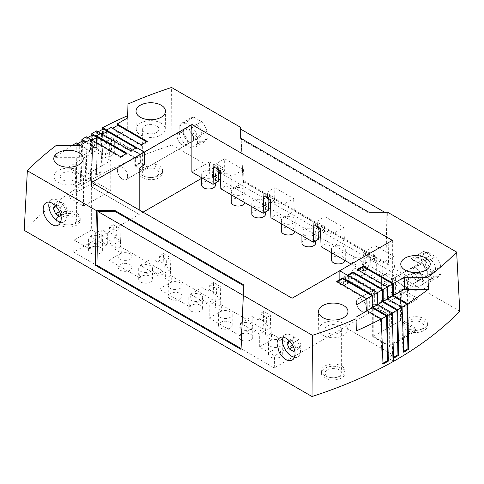 <?xml version="1.0" encoding="UTF-8"?>
<svg xmlns="http://www.w3.org/2000/svg" width="484" height="484" viewBox="0 0 484 484"><rect width="100%" height="100%" fill="white"/><g stroke="black" fill="none" stroke-linecap="round" stroke-linejoin="round"><path stroke-width="0.36" stroke-dasharray="2.42 1.81" d="M110.763 190.823L94.87 181.645L68.117 197.091L83.538 205.996L110.763 190.823L110.763 160.597L83.538 176.315L68.117 167.41L94.87 151.419L110.763 160.597M313.717 235.012A6.909 3.987 180 0 1 306.19 235.877A6.909 3.987 180 0 1 301.931 232.193A6.909 3.987 180 0 1 302.264 230.965A6.909 3.987 180 0 1 303.952 229.374A6.909 3.987 180 0 1 311.478 228.508A6.909 3.987 180 0 1 315.743 232.193A6.909 3.987 180 0 1 313.717 235.012M301.931 242.877A6.909 3.987 180 0 1 303.952 240.058A6.909 3.987 180 0 1 313.717 240.058A6.909 3.987 180 0 1 315.743 242.877M207.013 131.345C205.966 127.758 204.151 124.527 201.562 121.635L192.184 127.05A14.151 8.168 60 0 1 197.43 136.875L207.013 131.345L207.231 138.545L204.956 141.576L200.872 142.006L195.796 139.071C192.529 135.986 190.254 132.295 188.984 127.988L179.177 133.651A14.151 8.168 60 0 0 185.771 144.861L195.796 139.071M281.367 231.001A6.909 3.987 180 0 1 283.388 228.182A6.909 3.987 180 0 1 290.914 227.323A6.909 3.987 180 0 1 295.179 231.001A6.909 3.987 180 0 1 295.083 231.673M388.591 264.349L387.049 264.349L242.962 181.161L242.962 180.272L388.591 264.349L387.642 212.24M415.871 279.825A7.272 4.199 60 0 1 410.668 270.883A7.272 4.199 60 0 1 412.174 267.555A7.272 4.199 60 0 1 415.871 267.954A7.272 4.199 -120 0 0 412.301 267.634A7.272 4.199 -120 0 0 410.795 270.961A7.272 4.199 -120 0 0 415.871 279.825L415.968 279.77A7.272 4.199 -120 0 0 419.664 280.169A7.272 4.199 -120 0 0 421.171 276.842A7.272 4.199 -120 0 0 415.968 267.9A7.272 4.199 60 0 1 421.044 276.763A7.272 4.199 60 0 1 419.537 280.091A7.272 4.199 60 0 1 415.968 279.77M366.533 308.235A7.272 4.199 60 0 1 365.027 311.569A7.272 4.199 60 0 1 359.424 309.621A7.272 4.199 60 0 1 356.248 302.3A7.272 4.199 60 0 1 357.755 298.973A7.272 4.199 60 0 1 363.357 300.921A7.272 4.199 60 0 1 366.533 308.235M127.697 117.884L127.697 129.549L116.844 135.816L106.74 129.984M83.538 205.996L83.538 176.315M96.443 174.881L95.675 174.44A381.543 220.281 180 0 1 101.011 171.584L101.779 172.026A380.454 219.651 180 0 0 96.443 174.881L97.423 132.199A378.585 218.574 180 0 1 98.21 131.769M101.779 172.026L103.449 128.98M111.12 127.455L111.03 139.168L106.244 141.933L106.395 131.89M143.046 212.155L139.186 214.382L91.409 186.794L139.186 214.382L139.186 209.929L139.186 214.382L73.78 252.146L274.259 367.888L344.814 327.16L344.814 281.089L344.814 327.16L392.591 354.748L391.362 313.596L386.71 316.33L387.956 358.003L393.637 361.282L387.956 358.003L392.591 354.748L344.814 327.16L410.22 289.396L409.863 277.731L392.361 287.835L371.174 275.602L376.304 272.637L382.221 276.055L394.593 268.91L409.863 277.731M343.259 285.608L339.671 283.539L339.671 270.768L339.671 283.539L344.814 281.089L348.395 283.158L343.259 285.608L343.259 277.302L372.486 294.175L372.486 307.522L377.181 304.297L391.332 312.464L392.591 354.748L387.956 358.003L386.692 315.725L391.332 312.464M392.361 240.348L392.361 287.835M320.517 228.545L324.371 226.318L324.534 231.757L326.186 230.801L332.103 234.214L332.103 247.118L326.186 243.7L321.055 246.665M324.371 226.318L317.722 222.477L313.862 224.703M317.583 226.851L317.722 222.477M320.541 229.452L324.534 231.757M440.912 266.4C439.871 262.812 438.05 259.569 435.455 256.671L427.699 252.194L424.94 252.817L422.659 255.848L422.883 263.048C424.159 267.343 426.428 271.034 429.689 274.113L434.765 277.042L438.849 276.612L441.13 273.569L440.912 266.4L431.329 271.935A14.151 8.168 -120 0 0 426.077 262.086L435.455 256.671M201.689 178.293L209.741 173.647L209.378 161.983L191.882 172.086M426.077 262.086L418.321 257.609A14.151 8.168 -120 0 0 415.49 258.268A14.151 8.168 -120 0 0 413.076 261.378L413.076 268.711A14.151 8.168 -120 0 0 419.664 279.903L424.74 282.831L434.765 277.042M419.664 279.903L429.689 274.113M348.075 275.62L347.385 276.019L347.385 275.221M179.177 133.651L179.177 126.354A14.151 8.168 60 0 1 181.597 123.232A14.151 8.168 60 0 1 184.428 122.573L193.806 117.158L201.562 121.635M193.806 117.158L191.041 117.775L188.76 120.825L188.984 127.988M459.8 311.188L171.989 145.025L171.554 87.483M242.962 180.272L240.754 129.186M387.049 264.349L386.117 213.111L368.899 213.111L368.941 212.24M418.321 257.609L427.699 252.194M333.512 246.435A6.909 3.987 180 0 1 342.309 245.969A6.909 3.987 180 0 1 345.298 249.254A6.909 3.987 180 0 1 343.277 252.073A6.909 3.987 180 0 1 335.751 252.938A6.909 3.987 180 0 1 331.486 249.254A6.909 3.987 180 0 1 333.512 246.435M354.07 258.311A6.909 3.987 180 0 1 364.646 258.867A6.909 3.987 180 0 1 365.862 261.13A6.909 3.987 180 0 1 363.841 263.949A6.909 3.987 180 0 1 356.315 264.815A6.909 3.987 180 0 1 352.049 261.13A6.909 3.987 180 0 1 354.07 258.311M351.239 264.089L363.448 271.137L368.578 268.178L362.661 264.76L375.033 257.621L344.469 239.973L332.103 247.118M242.962 181.161L240.717 129.161M240.717 138.212L240.717 139.102L240.675 138.194M101.011 171.584L102.644 129.403M106.413 130.692L117.618 137.16L117.89 125.253M112.597 128.308L111.907 128.708L141.322 145.684L147.299 142.236L146.61 141.83M147.299 142.236L147.305 141.431M116.844 135.816L117.074 125.725M318.454 239.241L312.543 235.823L313.293 223.36L319.21 226.772L317.558 227.728M313.293 223.36L324.909 216.65L343.719 227.51L332.103 234.214M102.408 134.195L111.03 139.168M106.244 141.933L96.54 136.331M377.756 304.618L376.976 305.065L391.453 313.426L392.772 357.815A380.454 219.651 180 0 0 393.522 357.392M392.197 313.003A378.585 218.574 180 0 1 391.453 313.426M343.719 227.51L344.469 239.973M387.72 298.864L386.946 299.312L386.674 287.296L387.363 286.903M270.393 199.608L274.253 197.381L267.598 193.546L263.744 195.766M343.259 277.302L348.395 274.851L377.181 291.471L372.486 294.175M377.181 291.471L377.181 304.297M383.63 275.372A6.909 3.987 180 0 1 392.433 274.906A6.909 3.987 180 0 1 395.422 278.191A6.909 3.987 180 0 1 393.401 281.01A6.909 3.987 180 0 1 385.869 281.876A6.909 3.987 180 0 1 381.61 278.191A6.909 3.987 180 0 1 383.63 275.372M362.661 264.76L363.417 252.297L375.033 245.588L393.837 256.447L382.221 263.151L382.221 276.055M375.033 257.621L375.033 245.588M220.274 170.671L224.128 168.444L217.479 164.608L213.619 166.829M403.747 352.261L402.972 351.814L401.333 307.618L386.946 299.312M357.252 269.521L357.259 270.32L386.674 287.296M424.74 282.831A14.151 8.168 -120 0 0 428.909 282.353A14.151 8.168 -120 0 0 431.329 279.226L441.13 273.569M431.329 279.226L431.329 271.935M413.076 261.378L422.659 255.848M413.076 268.711L422.883 263.048M417.063 267.343A7.272 4.199 -120 0 0 420.233 274.658A7.272 4.199 -120 0 0 425.835 276.606A7.272 4.199 -120 0 0 427.342 273.279A7.272 4.199 -120 0 0 424.166 265.964A7.272 4.199 -120 0 0 418.563 264.016A7.272 4.199 -120 0 0 417.063 267.343M268.336 210.304L262.419 206.886L263.175 194.423L269.092 197.835L267.434 198.791M263.175 194.423L274.791 187.713L293.594 198.573L281.978 205.276L281.978 218.181L294.351 211.036L293.594 198.573M270.423 200.515L274.41 202.82L276.062 201.864L281.978 205.276M363.417 252.297L369.328 255.709L367.677 256.665L374.652 260.695L376.304 259.739L382.221 263.151M393.546 358.263L392.772 357.815M224.128 168.444L224.292 173.883L225.943 172.927L225.943 185.826L220.813 188.79M376.304 259.739L376.304 272.637M374.652 260.695L374.489 255.256L370.635 257.482L371.174 275.602M184.428 122.573L192.184 127.05M418.2 298.592L401.738 289.087L401.738 319.966L418.2 329.471L418.2 298.592L389.662 315.066L372.698 305.271L401.738 289.087M401.738 319.966L372.698 336.731L372.698 305.271M267.464 197.92L267.598 193.546M274.253 197.381L274.41 202.82M370.635 257.482L366.66 255.189M374.489 255.256L367.84 251.414L363.986 253.64M203.71 171.499A6.909 3.987 180 0 1 214.285 172.056A6.909 3.987 180 0 1 215.501 174.319A6.909 3.987 180 0 1 213.48 177.138A6.909 3.987 180 0 1 205.954 178.003A6.909 3.987 180 0 1 201.689 174.319A6.909 3.987 180 0 1 203.71 171.499M201.689 185.003A6.909 3.987 180 0 1 203.71 182.184A6.909 3.987 180 0 1 211.236 181.319A6.909 3.987 180 0 1 215.501 185.003M357.259 270.32L357.948 269.921M97.423 132.199L111.816 140.511L117.618 137.16M127.625 176.243A7.272 4.199 60 0 1 126.118 179.57A7.272 4.199 60 0 1 120.516 177.622A7.272 4.199 60 0 1 117.34 170.308A7.272 4.199 60 0 1 118.846 166.98A7.272 4.199 60 0 1 124.448 168.922A7.272 4.199 60 0 1 127.625 176.243M94.87 151.419L94.87 181.645M134.83 165.794L139.186 168.311L135.605 166.236L140.741 162.751L144.329 164.82L140.342 162.521L134.83 165.794L134.824 158.044L109.65 143.506L109.65 156.889L114.339 153.138L97.29 143.294L96.044 183.533L91.409 186.794L92.668 145.968L97.308 142.713L111.514 150.911L111.514 137.571L140.741 154.444L140.741 162.751M91.748 135.369L90.363 180.254L96.044 183.533L91.409 186.794L92.638 147.063L109.65 156.889M403.71 351.36A380.454 219.651 180 0 1 402.972 351.814M68.117 197.091L68.117 167.41M231.249 202.064A6.909 3.987 180 0 1 232.066 200.182A6.909 3.987 180 0 1 233.27 199.245A6.909 3.987 180 0 1 240.796 198.386A6.909 3.987 180 0 1 245.061 202.064A6.909 3.987 180 0 1 244.964 202.736M348.395 283.158L348.395 274.851M402.071 307.171A378.585 218.574 180 0 1 401.333 307.618M319.21 226.772L319.101 228.617M384.611 212.24L386.117 213.111M369.328 255.709L368.578 268.178M240.717 139.102L368.899 213.111M421.382 285.276A8.18 4.719 180 0 1 412.471 286.298A8.18 4.719 180 0 1 407.419 281.936A8.18 4.719 180 0 1 409.815 278.596A8.18 4.719 180 0 1 418.727 277.574A8.18 4.719 180 0 1 423.778 281.936A8.18 4.719 180 0 1 421.382 285.276M421.382 329.053A8.18 4.719 180 0 1 412.471 330.076A8.18 4.719 180 0 1 407.419 325.714A8.18 4.719 180 0 1 409.815 322.374A8.18 4.719 180 0 1 418.727 321.352A8.18 4.719 180 0 1 423.778 325.714A8.18 4.719 180 0 1 421.382 329.053M92.638 147.063L97.29 143.294M386.692 315.725L372.486 307.522M156.604 176.224A8.18 4.719 180 0 1 147.693 177.247A8.18 4.719 180 0 1 142.641 172.885A8.18 4.719 180 0 1 145.037 169.545A8.18 4.719 180 0 1 153.948 168.523A8.18 4.719 180 0 1 159 172.885A8.18 4.719 180 0 1 156.604 176.224M159.175 168.063A11.816 6.818 180 0 1 162.636 172.885A11.816 6.818 180 0 1 155.34 179.189A11.816 6.818 180 0 1 142.465 177.707A11.816 6.818 180 0 1 139.005 172.885A11.816 6.818 180 0 1 146.301 166.587A11.816 6.818 180 0 1 159.175 168.063M197.43 136.875L197.43 144.202A14.151 8.168 60 0 1 195.016 147.317A14.151 8.168 60 0 1 190.841 147.795L200.872 142.006M197.43 144.202L207.231 138.545M24.2 230.348A381.67 220.353 180 0 1 90.363 180.254A381.67 220.353 180 0 1 171.989 145.025M96.679 130.886L95.675 174.44M326.186 230.801L326.186 243.7M114.339 153.138L114.339 139.761L109.65 143.506M347.385 276.019L376.794 293.002L376.976 305.065M410.22 289.396L320.789 237.759M318.623 236.507L270.671 208.822M268.499 207.569L220.547 179.885M218.381 178.632L209.741 173.647M393.837 256.447L394.593 268.91M294.351 211.036L324.909 228.684L324.909 216.65M209.378 161.983L224.667 170.81L224.667 158.776L243.476 169.636L244.226 182.099L274.791 199.747L274.791 187.713M111.907 128.708L111.816 140.511M127.951 117.733L127.697 129.549M140.342 162.521L140.33 154.771L134.824 158.044M331.486 259.938A6.909 3.987 180 0 1 333.512 257.119A6.909 3.987 180 0 1 341.038 256.26A6.909 3.987 180 0 1 345.298 259.938A6.909 3.987 180 0 1 345.201 260.61M389.662 315.066L389.662 346.526L418.2 329.471M389.662 346.526L372.698 336.731M363.841 274.634A6.909 3.987 180 0 1 356.315 275.499A6.909 3.987 180 0 1 352.049 271.814A6.909 3.987 180 0 1 354.07 268.995A6.909 3.987 180 0 1 361.602 268.13A6.909 3.987 180 0 1 365.862 271.814A6.909 3.987 180 0 1 363.841 274.634M176.993 135.865A7.272 4.199 60 0 1 178.499 132.537A7.272 4.199 60 0 1 182.178 132.918A7.272 4.199 -120 0 0 178.584 132.586A7.272 4.199 -120 0 0 177.077 135.913A7.272 4.199 -120 0 0 182.178 144.795A7.272 4.199 60 0 1 176.993 135.865M269.092 197.835L268.977 199.68M140.33 154.771L114.339 139.761M367.677 256.665L367.84 251.414M363.448 271.137L363.889 256.786M218.641 174.288L212.301 177.949L213.051 165.486L224.667 158.776M224.667 170.81L220.353 173.302M281.978 218.181L276.062 214.763L270.931 217.727M276.062 201.864L276.062 214.763M156.604 132.447A8.18 4.719 180 0 1 147.693 133.475A8.18 4.719 180 0 1 142.641 129.107A8.18 4.719 180 0 1 145.037 125.773A8.18 4.719 180 0 1 153.948 124.745A8.18 4.719 180 0 1 159 129.107A8.18 4.719 180 0 1 156.604 132.447M182.178 132.918A7.272 4.199 60 0 1 187.278 141.8A7.272 4.199 60 0 1 185.771 145.127A7.272 4.199 60 0 1 182.178 144.795A7.272 4.199 -120 0 0 185.856 145.176A7.272 4.199 -120 0 0 187.362 141.848A7.272 4.199 -120 0 0 182.178 132.918M233.27 188.56A6.909 3.987 180 0 1 242.067 188.094A6.909 3.987 180 0 1 245.061 191.38A6.909 3.987 180 0 1 243.035 194.199A6.909 3.987 180 0 1 235.508 195.064A6.909 3.987 180 0 1 231.249 191.38A6.909 3.987 180 0 1 233.27 188.56M377.49 292.602L376.794 293.002M190.841 147.795L185.771 144.861M183.248 132.35A7.272 4.199 -120 0 0 186.419 139.67A7.272 4.199 -120 0 0 192.021 141.618A7.272 4.199 -120 0 0 193.527 138.285A7.272 4.199 -120 0 0 190.357 130.97A7.272 4.199 -120 0 0 184.755 129.022A7.272 4.199 -120 0 0 183.248 132.35M217.34 168.983L217.479 164.608M220.299 171.578L224.292 173.883M283.388 217.498A6.909 3.987 180 0 1 292.191 217.032A6.909 3.987 180 0 1 295.179 220.317A6.909 3.987 180 0 1 293.159 223.136A6.909 3.987 180 0 1 285.633 224.001A6.909 3.987 180 0 1 281.367 220.317A6.909 3.987 180 0 1 283.388 217.498M243.476 169.636L231.86 176.339L231.86 189.244L244.226 182.099M263.599 206.075A6.909 3.987 180 0 1 256.072 206.94A6.909 3.987 180 0 1 251.807 203.256A6.909 3.987 180 0 1 252.14 202.028A6.909 3.987 180 0 1 253.834 200.436A6.909 3.987 180 0 1 261.36 199.571A6.909 3.987 180 0 1 265.619 203.256A6.909 3.987 180 0 1 263.599 206.075M274.791 199.747L270.471 202.239M268.765 203.226L262.419 206.886M231.86 189.244L225.943 185.826M251.807 213.94A6.909 3.987 180 0 1 253.834 211.121A6.909 3.987 180 0 1 261.36 210.256A6.909 3.987 180 0 1 265.619 213.94M225.943 172.927L231.86 176.339M179.177 126.354L188.76 120.825M213.051 165.486L218.968 168.898L218.859 170.743M218.968 168.898L217.316 169.854M218.217 181.367L212.301 177.949M324.909 228.684L320.596 231.177M318.883 232.163L312.543 235.823M142.465 175.486A11.816 6.818 180 0 1 139.005 170.658A11.816 6.818 180 0 1 139.247 169.297A11.816 6.818 180 0 1 147.414 164.13A11.816 6.818 180 0 1 159.175 165.837A11.816 6.818 180 0 1 162.636 170.658A11.816 6.818 180 0 1 155.34 176.963A11.816 6.818 180 0 1 142.465 175.486M407.244 328.309A11.816 6.818 180 0 1 403.783 323.487A11.816 6.818 180 0 1 404.013 322.162A11.816 6.818 180 0 1 412.168 316.959A11.816 6.818 180 0 1 423.954 318.666A11.816 6.818 180 0 1 427.414 323.487A11.816 6.818 180 0 1 420.118 329.792A11.816 6.818 180 0 1 407.244 328.309M423.954 320.892A11.816 6.818 180 0 1 427.414 325.714A11.816 6.818 180 0 1 413.578 332.435A11.816 6.818 180 0 1 407.244 330.536A11.816 6.818 180 0 1 403.783 325.714A11.816 6.818 180 0 1 411.079 319.416A11.816 6.818 180 0 1 423.954 320.892M141.316 144.891L141.322 145.684M393.401 291.695A6.909 3.987 180 0 1 385.089 292.342A6.909 3.987 180 0 1 381.61 288.875A6.909 3.987 180 0 1 383.63 286.056A6.909 3.987 180 0 1 391.157 285.191A6.909 3.987 180 0 1 395.422 288.875A6.909 3.987 180 0 1 393.401 291.695M402.906 286.092A14.538 8.397 0 0 0 419.217 290.013A14.538 8.397 0 0 0 430.034 281.948A14.538 8.397 0 0 0 428.558 278.215A14.538 8.397 0 0 0 428.086 277.701A14.538 8.397 0 0 0 411.69 273.799A14.538 8.397 0 0 0 400.958 281.948A14.538 8.397 0 0 0 402.906 286.092M164.729 126.729A14.538 8.397 0 0 0 163.344 124.854A14.538 8.397 0 0 0 146.948 120.952A14.538 8.397 0 0 0 136.216 129.101A14.538 8.397 0 0 0 138.164 133.251A14.538 8.397 0 0 0 154.475 137.166A14.538 8.397 0 0 0 165.292 129.101A14.538 8.397 0 0 0 164.729 126.729M411.152 258.625L418.013 262.649L411.152 258.625L423.748 251.353L430.609 255.377L423.748 251.353M430.609 255.316L418.013 262.588M418.013 262.649L430.609 255.377M411.152 258.686L423.748 251.414M86.309 136.772L85.299 180.314A381.543 220.281 180 0 1 90.454 177.338L90.363 180.254L96.044 183.533L97.308 142.713M341.535 366.055A11.816 6.818 180 0 1 344.995 370.877A11.816 6.818 180 0 1 344.753 372.238A11.816 6.818 180 0 1 336.586 377.411A11.816 6.818 180 0 1 324.825 375.699A11.816 6.818 180 0 1 321.364 370.877A11.816 6.818 180 0 1 328.66 364.573A11.816 6.818 180 0 1 341.535 366.055M76.756 213.226A11.816 6.818 180 0 1 80.217 218.048A11.816 6.818 180 0 1 67.742 224.86A11.816 6.818 180 0 1 60.046 222.87A11.816 6.818 180 0 1 56.586 218.048A11.816 6.818 180 0 1 63.882 211.75A11.816 6.818 180 0 1 76.756 213.226M343.67 278.1L349.176 275.862L349.17 283.606L343.658 285.838L343.67 278.1L369.661 293.104L374.35 290.394L374.35 303.777L369.661 306.481L369.661 293.104M341.535 368.282A11.816 6.818 180 0 1 344.995 373.103A11.816 6.818 180 0 1 337.699 379.402A11.816 6.818 180 0 1 324.825 377.925A11.816 6.818 180 0 1 321.364 373.103A11.816 6.818 180 0 1 328.66 366.799A11.816 6.818 180 0 1 341.535 368.282M338.963 376.443A8.18 4.719 180 0 1 330.052 377.466A8.18 4.719 180 0 1 325 373.103A8.18 4.719 180 0 1 327.396 369.764A8.18 4.719 180 0 1 336.307 368.741A8.18 4.719 180 0 1 341.359 373.103A8.18 4.719 180 0 1 338.963 376.443M338.963 332.665A8.18 4.719 180 0 1 330.052 333.688A8.18 4.719 180 0 1 325 329.326A8.18 4.719 180 0 1 327.396 325.986A8.18 4.719 180 0 1 336.307 324.964A8.18 4.719 180 0 1 341.359 329.326A8.18 4.719 180 0 1 338.963 332.665M345.836 325.188A14.538 8.397 0 0 0 329.441 321.285A14.538 8.397 0 0 0 318.708 329.435A14.538 8.397 0 0 0 319.271 331.703A14.538 8.397 0 0 0 320.656 333.579A14.538 8.397 0 0 0 336.967 337.499A14.538 8.397 0 0 0 347.784 329.435A14.538 8.397 0 0 0 345.836 325.188M81.094 172.34A14.538 8.397 0 0 0 64.699 168.438A14.538 8.397 0 0 0 53.966 176.587A14.538 8.397 0 0 0 55.442 180.223A14.538 8.397 0 0 0 55.914 180.738A14.538 8.397 0 0 0 72.225 184.652A14.538 8.397 0 0 0 83.042 176.587A14.538 8.397 0 0 0 81.094 172.34M62.617 173.157A8.18 4.719 180 0 1 71.529 172.135A8.18 4.719 180 0 1 76.581 176.497A8.18 4.719 180 0 1 74.185 179.836A8.18 4.719 180 0 1 65.273 180.859A8.18 4.719 180 0 1 60.222 176.497A8.18 4.719 180 0 1 62.617 173.157M62.617 216.935A8.18 4.719 180 0 1 71.529 215.912A8.18 4.719 180 0 1 76.581 220.274A8.18 4.719 180 0 1 74.185 223.614A8.18 4.719 180 0 1 65.273 224.637A8.18 4.719 180 0 1 60.222 220.274A8.18 4.719 180 0 1 62.617 216.935M60.046 225.096A11.816 6.818 180 0 1 56.586 220.274A11.816 6.818 180 0 1 70.422 213.553A11.816 6.818 180 0 1 76.756 215.453A11.816 6.818 180 0 1 80.217 220.274A11.816 6.818 180 0 1 72.921 226.579A11.816 6.818 180 0 1 60.046 225.096M294.417 357.277A12.723 7.345 -120 0 0 297.866 356.787A12.723 7.345 -120 0 0 300.503 350.961A12.723 7.345 -120 0 0 294.95 338.159A12.723 7.345 -120 0 0 285.143 334.746A12.723 7.345 -120 0 0 283.098 337.215M289.002 340.421L289.281 340.028L293.734 342.599L295.954 348.335L294.587 350.289M298.87 339.635L294.417 337.064L292.191 340.228L294.417 345.963L298.87 348.534L301.096 345.37L298.87 339.635L293.734 342.599M301.096 345.37L295.954 348.335M298.87 348.534L293.734 351.505M294.417 345.963L293.322 346.598M292.191 340.228L290.025 341.48M294.417 337.064L289.281 340.028M60.627 222.216A12.723 7.345 -120 0 0 64.148 221.739A12.723 7.345 -120 0 0 66.786 215.912A12.723 7.345 -120 0 0 61.232 203.111A12.723 7.345 -120 0 0 51.431 199.704A12.723 7.345 -120 0 0 49.356 202.233M55.224 205.464L55.563 204.986L60.016 207.551L62.242 213.293L60.784 215.362M65.159 204.587L60.706 202.016L58.479 205.18L60.706 210.921L65.159 213.492L67.379 210.322L65.159 204.587L60.016 207.551M67.379 210.322L62.242 213.293M65.159 213.492L60.016 216.457M60.706 210.921L59.508 211.611M58.479 205.18L56.211 206.493M60.706 202.016L55.563 204.986M367.156 310.734L366.382 311.182L366.11 299.173L366.799 298.773M381.289 318.974A378.585 218.574 180 0 1 380.551 319.367L366.382 311.182M382.959 363.188A380.454 219.651 180 0 1 382.221 363.575L380.551 319.367M337.384 281.791L336.701 282.19L366.11 299.173M336.701 282.19L336.695 281.392M382.989 364.016L382.221 363.575M136.615 147.602L136.615 148.4L131.037 151.625L131.031 150.827M73.78 252.146L74.137 240.064L91.639 229.96L91.639 182.474M90.454 177.338L91.228 177.785L92.547 134.915M107.206 131.418L107.025 143.276L96.516 137.214M136.615 148.4L135.925 148.001M140.741 154.444L135.605 157.935L106.819 141.316L111.514 137.571M135.605 166.236L135.605 157.935M106.819 141.316L106.819 154.142L111.514 150.911M106.819 154.142L92.668 145.968M117.424 170.356A7.272 4.199 -120 0 0 122.567 179.255A7.272 4.199 -120 0 0 126.203 179.618A7.272 4.199 -120 0 0 127.709 176.291A7.272 4.199 -120 0 0 124.533 168.977A7.272 4.199 -120 0 0 118.931 167.028A7.272 4.199 -120 0 0 117.424 170.356M191.446 127.619A7.272 4.199 60 0 1 192.953 124.291A7.272 4.199 60 0 1 196.583 124.654A7.272 4.199 60 0 1 201.725 133.554A7.272 4.199 60 0 1 200.219 136.881A7.272 4.199 60 0 1 194.616 134.933A7.272 4.199 60 0 1 191.446 127.619M87.816 137.644A378.585 218.574 180 0 0 87.059 138.085L101.537 146.446L107.025 143.276M92.123 140.13L100.745 145.109L100.835 133.39M131.037 151.625L101.628 134.643L101.537 146.446M87.059 138.085L86.067 180.762L85.299 180.314M101.628 134.643L102.318 134.243M86.067 180.762A380.454 219.651 180 0 1 91.228 177.785M292.118 298.223L292.118 345.709L270.919 333.464L270.381 315.35L263.726 311.508L263.187 329.005L220.795 304.527L220.256 286.413L213.607 282.571L213.069 300.068L170.677 275.59L170.138 257.476L163.483 253.634L162.945 271.131L120.552 246.652L120.014 228.539L113.365 224.697L112.826 242.194L91.639 229.96M263.726 311.508L259.872 313.735L266.521 317.571L270.381 315.35M270.52 340.657A6.909 3.987 180 0 1 278.046 339.792A6.909 3.987 180 0 1 282.311 343.477A6.909 3.987 180 0 1 281.978 344.699A6.909 3.987 180 0 1 280.29 346.296A6.909 3.987 180 0 1 272.764 347.161A6.909 3.987 180 0 1 268.499 343.477A6.909 3.987 180 0 1 270.52 340.657M292.118 345.709L274.622 355.813L259.333 346.986L271.699 339.847L270.949 327.378L265.032 323.965L266.684 323.01L259.708 318.98L258.057 319.936L258.057 331.964L263.187 329.005M270.919 333.464L265.783 336.428L271.699 339.847M270.52 351.342A6.909 3.987 180 0 1 278.046 350.476A6.909 3.987 180 0 1 282.311 354.161A6.909 3.987 180 0 1 280.29 356.98A6.909 3.987 180 0 1 272.764 357.845A6.909 3.987 180 0 1 268.499 354.161A6.909 3.987 180 0 1 269.322 352.273A6.909 3.987 180 0 1 270.52 351.342M259.333 346.986L259.333 334.087L240.524 323.227L239.774 335.69L209.209 318.048L209.209 305.15L190.406 294.29L189.649 306.753L159.091 289.111L159.091 276.213L140.281 265.353L139.531 277.816L108.967 260.174L108.967 247.276L90.163 236.416L89.407 248.885L74.137 240.064M274.259 367.888L274.622 355.813M163.483 253.634L159.629 255.861L159.466 261.106L157.814 262.062L151.897 258.65L151.897 270.677L157.814 274.095L162.945 271.131M159.629 255.861L166.278 259.702L170.138 257.476M159.091 289.111L171.457 281.972L170.707 269.503L164.79 266.091L166.442 265.135L166.278 259.702M166.442 265.135L159.466 261.106M170.707 269.503L159.091 276.213M140.281 265.353L151.897 258.65M157.814 262.062L157.814 274.095M190.841 294.653A6.909 3.987 180 0 1 193.606 293.679A6.909 3.987 180 0 1 202.633 297.472A6.909 3.987 180 0 1 200.612 300.292A6.909 3.987 180 0 1 193.086 301.157A6.909 3.987 180 0 1 188.821 297.472A6.909 3.987 180 0 1 190.841 294.653M180.048 288.422A6.909 3.987 180 0 1 169.473 287.865A6.909 3.987 180 0 1 168.257 285.602A6.909 3.987 180 0 1 170.283 282.783A6.909 3.987 180 0 1 177.809 281.918A6.909 3.987 180 0 1 182.069 285.602A6.909 3.987 180 0 1 180.048 288.422M170.677 275.59L165.546 278.554L171.457 281.972M190.406 294.29L202.022 287.587L202.022 299.614L207.938 303.032L213.069 300.068M202.022 299.614L189.649 306.753M199.154 304.696A6.909 3.987 180 0 1 202.633 308.157A6.909 3.987 180 0 1 200.612 310.982A6.909 3.987 180 0 1 193.086 311.841A6.909 3.987 180 0 1 188.821 308.157A6.909 3.987 180 0 1 190.841 305.337A6.909 3.987 180 0 1 199.154 304.696M169.079 294.399A6.909 3.987 180 0 1 170.283 293.467A6.909 3.987 180 0 1 177.809 292.602A6.909 3.987 180 0 1 182.069 296.287A6.909 3.987 180 0 1 180.048 299.106A6.909 3.987 180 0 1 172.522 299.971A6.909 3.987 180 0 1 168.257 296.287A6.909 3.987 180 0 1 169.079 294.399M209.209 318.048L221.581 310.909L220.825 298.44L214.908 295.028L216.566 294.072L209.59 290.043L207.938 290.999L202.022 287.587M220.825 298.44L209.209 305.15M207.938 290.999L207.938 303.032M213.607 282.571L209.747 284.798L209.59 290.043M209.747 284.798L216.402 288.633L220.256 286.413M220.401 311.72A6.909 3.987 180 0 1 227.928 310.855A6.909 3.987 180 0 1 232.193 314.539A6.909 3.987 180 0 1 231.86 315.762A6.909 3.987 180 0 1 230.166 317.359A6.909 3.987 180 0 1 222.64 318.224A6.909 3.987 180 0 1 218.381 314.539A6.909 3.987 180 0 1 220.401 311.72M250.73 329.229A6.909 3.987 180 0 1 241.933 329.695A6.909 3.987 180 0 1 238.939 326.41A6.909 3.987 180 0 1 240.965 323.59A6.909 3.987 180 0 1 248.492 322.731A6.909 3.987 180 0 1 252.751 326.41A6.909 3.987 180 0 1 250.73 329.229M220.795 304.527L215.664 307.491L221.581 310.909M258.057 319.936L252.14 316.524L252.14 328.551L258.057 331.964M252.14 328.551L239.774 335.69M220.401 322.404A6.909 3.987 180 0 1 227.928 321.539A6.909 3.987 180 0 1 232.193 325.224A6.909 3.987 180 0 1 230.166 328.043A6.909 3.987 180 0 1 222.64 328.908A6.909 3.987 180 0 1 218.381 325.224A6.909 3.987 180 0 1 220.401 322.404M249.115 340.609A6.909 3.987 180 0 1 238.939 337.094A6.909 3.987 180 0 1 240.965 334.275A6.909 3.987 180 0 1 248.492 333.416A6.909 3.987 180 0 1 252.751 337.094A6.909 3.987 180 0 1 250.73 339.913A6.909 3.987 180 0 1 249.115 340.609M259.872 313.735L259.708 318.98M270.949 327.378L259.333 334.087M240.524 323.227L252.14 316.524M265.032 323.965L265.783 336.428M266.684 323.01L266.521 317.571M214.908 295.028L215.664 307.491M216.566 294.072L216.402 288.633M164.79 266.091L165.546 278.554M120.552 246.652L115.422 249.617L121.339 253.035L120.583 240.566L114.672 237.154L116.323 236.198L116.16 230.765L120.014 228.539M116.323 236.198L109.348 232.169L107.696 233.125L101.779 229.712L101.779 241.74L107.696 245.158L112.826 242.194M113.365 224.697L109.511 226.923L109.348 232.169M109.511 226.923L116.16 230.765M120.583 240.566L108.967 247.276M90.163 236.416L101.779 229.712M120.159 253.846A6.909 3.987 180 0 1 127.685 252.981A6.909 3.987 180 0 1 131.951 256.665A6.909 3.987 180 0 1 131.618 257.893A6.909 3.987 180 0 1 129.93 259.484A6.909 3.987 180 0 1 122.398 260.35A6.909 3.987 180 0 1 118.138 256.665A6.909 3.987 180 0 1 120.159 253.846M140.723 265.716A6.909 3.987 180 0 1 143.488 264.742A6.909 3.987 180 0 1 152.514 268.535A6.909 3.987 180 0 1 150.488 271.355A6.909 3.987 180 0 1 142.962 272.22A6.909 3.987 180 0 1 138.702 268.535A6.909 3.987 180 0 1 140.723 265.716M121.339 253.035L108.967 260.174M151.897 270.677L139.531 277.816M120.159 264.53A6.909 3.987 180 0 1 127.685 263.665A6.909 3.987 180 0 1 131.951 267.349A6.909 3.987 180 0 1 129.93 270.169A6.909 3.987 180 0 1 122.398 271.034A6.909 3.987 180 0 1 118.138 267.349A6.909 3.987 180 0 1 118.961 265.462A6.909 3.987 180 0 1 120.159 264.53M151.692 281.107A6.909 3.987 180 0 1 150.488 282.045A6.909 3.987 180 0 1 142.962 282.904A6.909 3.987 180 0 1 138.702 279.226A6.909 3.987 180 0 1 140.723 276.4A6.909 3.987 180 0 1 148.249 275.541A6.909 3.987 180 0 1 152.514 279.226A6.909 3.987 180 0 1 151.692 281.107M114.672 237.154L115.422 249.617M107.696 233.125L107.696 245.158M100.37 242.423A6.909 3.987 180 0 1 91.567 242.883A6.909 3.987 180 0 1 88.578 239.598A6.909 3.987 180 0 1 90.599 236.779A6.909 3.987 180 0 1 98.131 235.92A6.909 3.987 180 0 1 102.39 239.598A6.909 3.987 180 0 1 100.37 242.423M101.779 241.74L89.407 248.885M100.37 253.108A6.909 3.987 180 0 1 92.843 253.967A6.909 3.987 180 0 1 88.578 250.288A6.909 3.987 180 0 1 90.599 247.469A6.909 3.987 180 0 1 98.911 246.822A6.909 3.987 180 0 1 102.39 250.288A6.909 3.987 180 0 1 100.37 253.108M56.017 145.587L55.575 157.312A379.637 219.179 180 0 1 72.17 145.587M76.339 142.883L75.31 186.425A381.543 220.281 180 0 1 80.253 183.339L81.857 141.219M100.745 145.109L96.28 147.687L86.176 141.854M96.28 147.687L96.51 137.595M126.748 153.301L126.741 154.106L120.758 157.56L120.752 156.762M120.758 157.56L91.349 140.578L91.258 152.381L77.089 144.202L76.085 186.866L75.31 186.425M80.362 145.212L90.466 151.044L90.556 139.325M77.089 144.202A378.585 218.574 180 0 1 77.815 143.742M76.085 186.866A380.454 219.651 180 0 1 81.028 183.787L82.667 140.723M80.253 183.339L81.028 183.787M91.258 152.381L97.054 149.036L85.402 142.302M97.054 149.036L97.326 137.123M126.741 154.106L126.046 153.706M91.349 140.578L92.033 140.178M55.575 157.312L79.612 157.312L90.466 151.044M79.612 157.312L79.715 145.587M343.658 285.838L339.671 283.539L344.814 281.089L349.17 283.606M369.661 306.481L386.71 316.33M391.362 313.596L374.35 303.777M415.883 329.61L400.462 320.704L373.237 336.422L389.13 345.594L415.883 329.61L415.883 299.929L389.13 315.374L389.13 345.594M389.13 315.374L373.237 306.197L400.462 291.023L415.883 299.929M373.237 336.422L373.237 306.197M356.375 302.379A7.272 4.199 -120 0 0 359.551 309.693A7.272 4.199 -120 0 0 365.154 311.642A7.272 4.199 -120 0 0 366.66 308.314A7.272 4.199 -120 0 0 363.484 300.994A7.272 4.199 -120 0 0 357.882 299.045A7.272 4.199 -120 0 0 356.375 302.379M374.35 290.394L349.176 275.862M400.462 320.704L400.462 291.023M425.158 262.667A7.272 4.199 60 0 1 426.664 259.339A7.272 4.199 60 0 1 430.3 259.696A7.272 4.199 60 0 1 435.443 268.602A7.272 4.199 60 0 1 433.936 271.929A7.272 4.199 60 0 1 428.334 269.981A7.272 4.199 60 0 1 425.158 262.667M301.931 232.193L301.931 235.623M365.027 311.569L419.537 280.091M425.835 276.606L419.664 280.169M215.501 174.319L215.501 182.934M415.49 258.268L424.94 252.817M407.419 281.936L407.419 325.714M428.909 282.353L438.849 276.612M195.016 147.317L204.956 141.576M345.298 249.254L345.298 259.938M142.641 129.107L142.641 172.885M118.846 166.98L178.499 132.537M245.061 191.38L245.061 202.064M295.179 220.317L295.179 231.001M181.597 123.232L191.041 117.775M192.021 141.618L185.856 145.176M427.414 323.487L427.414 325.714M251.807 203.256L251.807 206.686M430.034 281.948L430.228 264.143M165.292 129.101L165.486 111.296M365.862 261.13L365.862 271.814M139.005 170.658L139.005 172.885M395.422 278.191L395.422 288.875M162.636 170.658L162.636 172.885M403.783 323.487L403.783 325.714M381.61 278.191L381.61 288.875M136.216 129.101L136.022 111.296M418.563 264.016L412.301 267.634M423.778 281.936L423.778 325.714M231.249 191.38L231.249 194.816M201.689 174.319L201.689 177.749M357.755 298.973L412.174 267.555M281.367 220.317L281.367 223.753M400.958 281.948L400.764 264.143M184.755 129.022L178.584 132.586M352.049 261.13L352.049 271.814M265.619 203.256L265.619 211.871M126.118 179.57L185.771 145.127M159 129.107L159 172.885M315.743 232.193L315.743 240.808M331.486 249.254L331.486 252.69M344.995 370.877L344.995 373.103M325 329.326L325 373.103M318.708 329.435L318.514 311.629M53.966 176.587L53.772 158.782M76.581 176.497L76.581 220.274M56.586 218.048L56.586 220.274M297.866 356.787L292.142 360.09M64.148 221.739L58.328 225.096M192.953 124.291L118.931 167.028M282.311 343.477L282.311 354.161M202.633 297.472L202.633 308.157M168.257 285.602L168.257 296.287M232.193 314.539L232.193 325.224M238.939 326.41L238.939 337.094M131.951 256.665L131.951 267.349M152.514 268.535L152.514 279.226M88.578 239.598L88.578 250.288M426.664 259.339L357.882 299.045M347.784 329.435L347.978 311.629M268.499 343.477L268.499 354.161M83.042 176.587L83.236 158.782M102.39 239.598L102.39 250.288M182.069 285.602L182.069 296.287M60.222 176.497L60.222 220.274M80.217 218.048L80.217 220.274M200.219 136.881L126.203 179.618M118.138 256.665L118.138 267.349M218.381 314.539L218.381 325.224M138.702 268.535L138.702 279.226M433.936 271.929L365.154 311.642M321.364 370.877L321.364 373.103M51.431 199.704L46.053 202.808M252.751 326.41L252.751 337.094M188.821 297.472L188.821 308.157M341.359 329.326L341.359 373.103M285.143 334.746L279.867 337.796"/><path stroke-width="0.73" d="M315.743 240.808L315.743 242.877A6.909 3.987 180 0 1 313.717 245.697A6.909 3.987 180 0 1 306.19 246.562A6.909 3.987 180 0 1 301.931 242.877L301.931 235.623M295.083 231.673A6.909 3.987 180 0 1 293.159 233.82A6.909 3.987 180 0 1 284.846 234.468A6.909 3.987 180 0 1 281.367 231.001L281.367 223.753M106.74 129.984L102.711 127.655A379.637 219.179 180 0 1 127.697 115.664L127.951 104.048A379.129 218.889 180 0 1 171.554 87.483L240.675 127.395L240.675 138.194L368.941 212.24L387.642 212.24L456.648 252.079A379.129 218.889 180 0 1 427.983 277.235L404.285 277.235L404.388 289.25L428.425 289.25A379.637 219.179 180 0 1 407.661 303.68L408.69 349.182A381.543 220.281 180 0 1 403.747 352.261L402.071 307.165A379.637 219.179 180 0 1 397.691 309.79L383.255 301.459L387.72 298.876L402.071 307.165A378.585 218.574 180 0 0 406.911 304.14L407.915 348.734L408.69 349.182M427.983 277.235L428.425 289.25M127.697 115.664L127.697 117.884M98.21 131.769A378.585 218.574 180 0 1 103.449 128.98L106.413 130.692M106.395 131.89L106.419 130.166L111.12 127.455L141.316 144.891L147.305 141.431L117.11 123.995L127.951 117.733L127.951 104.048M106.419 130.166L144.329 152.055L144.329 164.82L139.186 168.311L139.186 209.929L139.186 168.311L144.329 164.82L144.329 152.055L191.882 124.6L392.361 240.348L339.671 270.768L347.385 275.221L352.969 271.996L352.963 272.801L348.075 275.62M320.541 229.452L317.558 227.728L317.583 226.851M143.046 212.155L201.689 178.293M191.882 124.6L191.882 172.086L213.081 184.325L213.619 166.829L220.274 170.671L220.813 188.79L263.205 213.262L263.744 195.766L270.393 199.608L270.931 217.727L313.323 242.2L313.862 224.703L320.517 228.545L321.055 246.665L351.239 264.089M240.754 129.186L240.675 127.395M352.963 272.801L382.372 289.783L382.463 301.901L396.94 310.256L397.933 354.839L398.701 355.286A381.543 220.281 180 0 1 393.546 358.263L393.637 361.282A381.67 220.353 180 0 0 459.8 311.188L456.648 252.079M384.611 212.24L240.717 129.161L240.717 138.212M102.644 129.403L102.711 127.655M146.61 141.83L117.89 125.253L112.597 128.308M117.074 125.725L117.11 123.995M96.54 136.331L91.803 133.596A379.637 219.179 180 0 1 96.679 130.886L102.408 134.195M404.285 277.235L393.444 283.497L393.534 295.518L404.388 289.25M382.463 301.901L377.756 304.618L392.197 312.966A379.637 219.179 180 0 1 387.321 315.677L372.97 307.394L377.756 304.63L377.581 292.657L372.88 295.367L372.97 307.394M396.94 310.256A378.585 218.574 180 0 1 392.197 313.003M387.363 286.903L392.651 283.848L392.742 295.966L387.72 298.864L387.454 286.952L383.165 289.432L383.255 301.459M393.444 283.497L363.248 266.061L357.252 269.521L387.454 286.952M267.464 197.92L267.434 198.791L270.423 200.515M397.933 354.839A380.454 219.651 180 0 1 393.522 357.392M366.66 255.189L363.986 253.64L363.889 256.786M215.501 182.934L215.501 185.003A6.909 3.987 180 0 1 214.678 186.891A6.909 3.987 180 0 1 213.48 187.822A6.909 3.987 180 0 1 205.954 188.687A6.909 3.987 180 0 1 201.689 185.003L201.689 177.749M357.948 269.921L363.242 266.865L363.248 266.061M392.651 283.848L363.242 266.865M407.915 348.734A380.454 219.651 180 0 1 403.71 351.36M244.964 202.736A6.909 3.987 180 0 1 243.035 204.883A6.909 3.987 180 0 1 235.508 205.748A6.909 3.987 180 0 1 231.249 202.064L231.249 194.816M319.101 228.617L318.454 239.241L313.323 242.2M397.691 309.79L398.701 355.286M383.165 289.432L352.969 271.996M91.803 133.596L91.748 135.369M320.789 237.759L318.623 236.507M270.671 208.822L268.499 207.569M220.547 179.885L218.381 178.632M345.201 260.61A6.909 3.987 180 0 1 343.277 262.758A6.909 3.987 180 0 1 334.97 263.405A6.909 3.987 180 0 1 331.486 259.938L331.486 252.69M407.661 303.68L393.534 295.518M268.977 199.68L268.336 210.304L263.205 213.262M406.911 304.14L392.742 295.966M220.353 173.302L218.641 174.288M382.372 289.783L377.49 292.602M220.299 171.578L217.316 169.854L217.34 168.983M270.471 202.239L268.765 203.226M265.619 211.871L265.619 213.94A6.909 3.987 180 0 1 263.599 216.759A6.909 3.987 180 0 1 261.983 217.449A6.909 3.987 180 0 1 251.807 213.94L251.807 206.686M213.081 184.325L218.217 181.367L218.859 170.743M320.596 231.177L318.883 232.163M428.703 260.325A14.732 8.506 0 0 0 428.249 259.835A14.732 8.506 0 0 0 411.636 255.885A14.732 8.506 0 0 0 400.764 264.143A14.732 8.506 0 0 0 402.736 268.342A14.732 8.506 0 0 0 419.265 272.31A14.732 8.506 0 0 0 430.228 264.143A14.732 8.506 0 0 0 428.703 260.325M138 115.495A14.732 8.506 0 0 0 154.523 119.463A14.732 8.506 0 0 0 165.486 111.296A14.732 8.506 0 0 0 165.002 109.082A14.732 8.506 0 0 0 163.513 106.994A14.732 8.506 0 0 0 146.9 103.038A14.732 8.506 0 0 0 136.022 111.296A14.732 8.506 0 0 0 138 115.495M392.197 312.966L393.637 361.282A381.67 220.353 180 0 1 312.011 396.517L24.2 230.348L27.352 170.737A379.129 218.889 180 0 1 56.017 145.587L79.715 145.587L90.556 139.325L120.752 156.762L126.748 153.301L96.546 135.865L100.835 133.39L131.031 150.827L136.615 147.602L144.329 152.055L91.639 182.474L292.118 298.223L339.671 270.768L377.581 292.657M241.038 348.504L241.038 349.4L95.408 265.323L96.951 265.323L241.038 348.504L243.283 295.44L243.325 284.628L115.059 210.576L96.358 210.576L27.352 170.737M243.325 284.628L243.325 295.428L312.446 335.333L312.011 396.517M387.321 315.677L388.325 361.167A381.543 220.281 180 0 1 382.989 364.016L381.289 318.908A379.637 219.179 180 0 1 356.303 330.899L356.049 318.768A379.129 218.889 180 0 1 312.446 335.333M356.049 318.768L356.303 330.899M381.289 318.908L367.156 310.746L366.89 298.828L356.049 305.083M366.89 298.828L336.695 281.392L342.684 277.931L372.88 295.367M345.999 307.322A14.732 8.506 0 0 0 329.386 303.371A14.732 8.506 0 0 0 318.514 311.629A14.732 8.506 0 0 0 318.998 313.741A14.732 8.506 0 0 0 320.487 315.828A14.732 8.506 0 0 0 337.015 319.797A14.732 8.506 0 0 0 347.978 311.629A14.732 8.506 0 0 0 345.999 307.322M81.264 154.481A14.732 8.506 0 0 0 64.65 150.524A14.732 8.506 0 0 0 53.772 158.782A14.732 8.506 0 0 0 55.297 162.497A14.732 8.506 0 0 0 55.751 162.981A14.732 8.506 0 0 0 72.273 166.95A14.732 8.506 0 0 0 83.236 158.782A14.732 8.506 0 0 0 81.264 154.481M96.951 265.323L97.883 211.49L115.101 211.49L115.059 210.576M95.408 265.323L96.358 210.576M367.156 310.746L356.303 317.014M294.998 354.137C294.871 357.01 293.921 358.995 292.142 360.09C287.538 361.723 283.176 359.049 279.062 352.062L277.005 343.749C277.132 340.875 278.088 338.891 279.867 337.796C285.257 334.111 295.621 345.298 294.998 354.137M61.19 219.143C61.063 222.023 60.107 224.007 58.328 225.096C52.938 228.787 42.574 217.594 43.197 208.761C43.324 205.881 44.274 203.897 46.053 202.808C51.443 199.118 61.807 210.31 61.19 219.143M241.038 349.4L243.325 295.428M283.098 337.215A12.723 7.345 -120 0 0 282.511 340.573A12.723 7.345 -120 0 0 284.767 348.764A12.723 7.345 -120 0 0 294.417 357.277M294.587 350.289L293.734 351.505L289.281 348.934L287.054 343.198L289.002 340.421M293.322 346.598L289.281 348.934M290.025 341.48L287.054 343.198M49.356 202.233A12.723 7.345 -120 0 0 48.793 205.525A12.723 7.345 -120 0 0 51.056 213.722A12.723 7.345 -120 0 0 60.627 222.216M60.784 215.362L60.016 216.457L55.563 213.886L53.337 208.15L55.224 205.464M59.508 211.611L55.563 213.886M56.211 206.493L53.337 208.15M243.283 295.44L97.883 211.49M243.283 285.499L115.101 211.49M342.684 277.931L342.678 278.736L337.384 281.791M388.325 361.167L387.557 360.719L386.577 316.143L372.184 307.836L372.093 295.718L342.678 278.736M372.184 307.836L367.156 310.734M372.093 295.718L366.799 298.773M386.577 316.143A378.585 218.574 180 0 1 381.289 318.974M387.557 360.719A380.454 219.651 180 0 1 382.959 363.188M96.516 137.214L92.547 134.915A378.585 218.574 180 0 0 87.816 137.644M135.925 148.001L107.206 131.418L102.318 134.243M81.857 141.219L81.929 139.398A379.637 219.179 180 0 1 86.309 136.772L92.123 140.13M72.17 145.587A379.637 219.179 180 0 1 76.339 142.883L80.362 145.212M86.176 141.854L81.929 139.398M96.51 137.595L96.546 135.865M77.815 143.742A378.585 218.574 180 0 1 82.667 140.723L85.402 142.302M126.046 153.706L97.326 137.123L92.033 140.178"/></g></svg>
